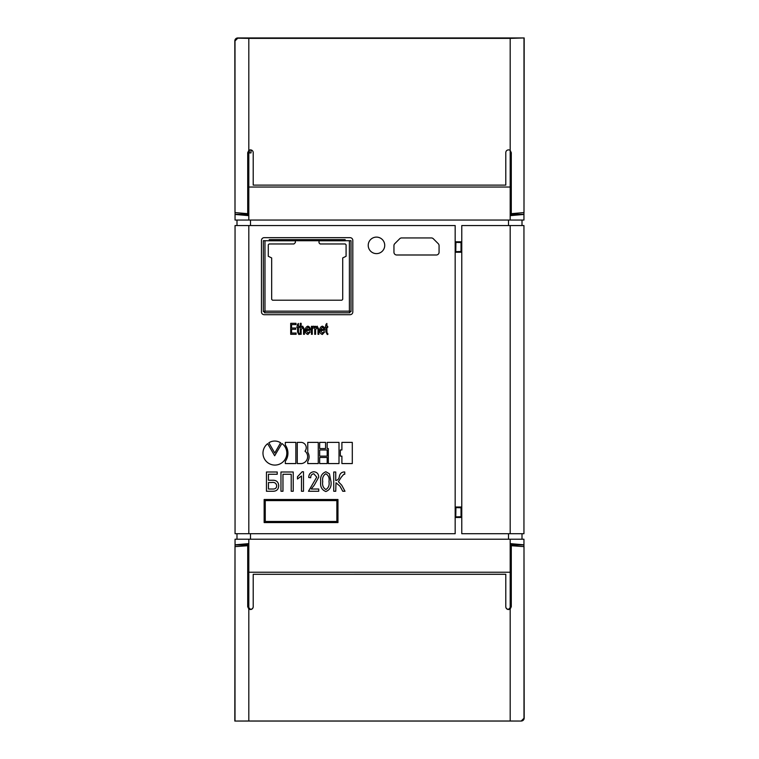 <?xml version="1.0" encoding="UTF-8"?>
<svg xmlns="http://www.w3.org/2000/svg" width="759" height="759" viewBox="0 0 759 759"><rect width="100%" height="100%" fill="white"/><g stroke="black" fill="none" stroke-linecap="round" stroke-linejoin="round"><path stroke-width="1.14" d="M376.473 253.62A8.254 8.254 0 0 1 368.219 245.366A8.254 8.254 0 0 1 376.473 237.112A8.254 8.254 0 0 1 384.728 245.366A8.254 8.254 0 0 1 376.473 253.62M287.936 453.189A13.88 13.88 0 0 1 285.318 461.311L285.318 463.569L295.849 463.569L295.849 442.393L285.318 442.393L285.318 445.068A13.88 13.88 0 0 1 287.936 453.189M307.642 456.643A6.983 6.983 0 0 0 305.004 451.178A5.389 5.389 0 0 0 301.551 442.393L297.272 442.393L297.272 463.569L301.551 463.569A6.983 6.983 0 0 0 307.642 456.643M309.084 456.842A8.197 8.197 0 0 1 307.756 461.311L307.756 463.569L318.268 463.569L318.268 442.393L307.756 442.393L307.756 452.364A8.197 8.197 0 0 1 309.084 456.842M262.975 453.151A11.926 11.926 0 0 0 274.9 465.077A11.926 11.926 0 0 0 281.893 443.493L274.673 455.761L267.661 443.683A11.926 11.926 0 0 0 262.975 453.151M263.895 240.726L263.354 240.726L263.354 311.655L264.976 311.162L264.483 312.793L349.88 312.793L349.387 311.162L351.019 311.655L351.019 240.726L345.155 240.726L345.155 239.626L269.217 239.626L269.217 240.783L264.976 240.726L264.976 311.162L264.483 312.793M263.354 240.726L264.976 240.726M263.354 311.655L264.976 311.162L349.387 311.162L351.019 311.655M345.155 240.726L345.155 239.626L269.217 239.626M345.155 240.783L319.017 240.783L319.017 242.861L320.118 243.962L345.26 243.962L346.085 244.787L346.085 256.286L342.707 257.937L342.707 299.369L341.882 300.194L272.49 300.194L271.665 299.369L271.665 257.937L268.278 256.286L268.278 244.787L269.103 243.962L293.98 243.962L295.355 242.586L295.355 239.683L295.355 240.726L319.017 240.726M349.88 312.793L349.387 311.162L349.387 240.726M264.217 314.7L350.06 314.7A2.751 2.751 0 0 0 352.812 311.949L352.812 240.413A2.751 2.751 0 0 0 350.06 237.662L264.217 237.662A2.751 2.751 0 0 0 261.466 240.413L261.466 311.949A2.751 2.751 0 0 0 264.217 314.7M295.355 239.683L319.017 239.683L319.017 240.783M248.81 225.556L248.81 533.71L455.172 533.71L455.172 225.556L235.053 225.556L235.053 533.71L248.81 533.71M337.964 499.498L264.151 499.498L264.151 522.571L337.964 522.571L337.964 499.498M280.621 442.791A10.825 10.825 0 0 0 268.828 442.791L274.767 453.019L280.621 442.791M339.007 442.393L327.176 442.393L327.176 448.56L328.334 448.56L328.334 463.569L339.007 463.569L339.007 442.393M319.662 463.569L327.176 463.569L327.176 457.459L319.662 457.459L319.662 463.569M327.176 456.121L327.176 449.964L319.662 449.964L319.662 456.121L327.176 456.121M319.662 448.56L325.573 448.56L325.573 442.393L319.662 442.393L319.662 448.56M352.299 463.569L352.299 442.393L341.901 442.393L341.901 449.964L340.336 449.964L340.336 456.121L341.901 456.121L341.901 463.569L352.299 463.569M314.207 485.276L311.228 489.014L318.733 489.014L318.733 491.263L308.477 491.263L316.731 477.117L313.78 473.758C311.655 474.138 310.63 475.476 310.725 477.762L308.723 477.506C308.847 474.052 310.554 472.136 313.856 471.756C316.996 472.089 318.628 473.882 318.733 477.155L314.207 485.276M302.177 471.756L303.477 471.756L303.477 491.263L301.475 491.263L301.475 476.007L297.471 479.005L297.471 476.756L302.177 471.756M291.219 474.261L282.965 474.261L282.965 491.263L280.963 491.263L280.963 472.003L293.221 472.003L293.221 491.263L291.219 491.263L291.219 474.261M272.813 491.263L266.456 491.263L266.456 472.003L277.215 472.003L277.215 474.261L268.458 474.261L268.458 480.257L272.396 480.257C276.314 480.058 278.42 481.87 278.714 485.694C278.515 489.441 276.551 491.301 272.813 491.263M315.583 329.947L315.583 334.311L314.719 334.311L314.719 326.313L315.583 326.313L315.583 327.452L317.158 326.161L318.865 329.415L318.865 334.311L318.012 334.311L318.012 329.444L316.939 327.309L315.583 329.947M312.291 330.165L312.291 334.311L311.437 334.311L311.437 326.313L312.291 326.313L312.291 327.584L313.401 326.161L314.292 326.598L314.008 327.736L312.461 328.533L312.291 330.165M306.285 330.592L307.964 333.315L309.435 331.74L310.289 331.882L307.955 334.453C306.076 333.894 305.232 332.527 305.431 330.374C305.213 328.211 306.038 326.806 307.898 326.161C309.7 326.787 310.497 328.154 310.298 330.241L306.285 330.592M401.653 237.937A2.751 2.751 0 0 0 399.699 238.743L394.746 243.696A2.751 2.751 0 0 0 393.949 245.641L393.949 252.244A2.751 2.751 0 0 0 396.701 254.996L436.321 254.996A2.751 2.751 0 0 0 439.072 252.244L439.072 245.641A2.751 2.751 0 0 0 438.266 243.696L433.313 238.743A2.751 2.751 0 0 0 431.368 237.937L401.653 237.937M296.143 333.03L296.143 334.311L290.706 334.311L290.706 323.306L296.001 323.306L296.001 324.596L291.57 324.596L291.57 328.021L295.706 328.021L295.706 329.311L291.57 329.311L291.57 333.03L296.143 333.03M298.505 333.04L299.283 333.315L299.425 334.453L298.78 334.453L297.566 332.025L297.566 327.452L296.854 327.452L297.566 324.311L298.429 323.448L298.429 326.313L299.283 326.313L299.283 327.452L298.429 327.452L298.505 333.04M301.143 329.947L301.143 334.311L300.289 334.311L300.289 323.306L301.143 323.306L301.143 327.243L302.67 326.161L304.425 329.264L304.425 334.311L303.572 334.311L303.572 329.254L302.499 327.309L301.143 329.947M320.725 330.592L322.395 333.315L323.865 331.74L324.729 331.882L322.385 334.453C320.507 333.894 319.672 332.527 319.862 330.374C319.653 328.211 320.478 326.806 322.338 326.161C324.131 326.787 324.928 328.154 324.729 330.241L320.725 330.592M326.949 333.04L327.727 333.315L327.869 334.453L327.224 334.453L326.009 332.025L326.009 327.452L325.298 327.452L326.009 324.311L326.873 323.448L326.873 326.313L327.727 326.313L327.727 327.452L326.873 327.452L326.949 333.04M330.99 481.642C331.645 486.623 329.928 489.916 325.848 491.519C321.75 489.897 320.042 486.604 320.734 481.642C320.08 476.661 321.788 473.369 325.877 471.756L329.415 473.787L330.99 481.642M335.744 491.263L333.742 491.263L333.742 472.003L335.744 472.003L335.744 480.513C337.774 480.181 338.979 478.863 339.349 476.567C339.833 473.787 341.37 472.259 343.96 471.965L344.747 472.003L344.747 474.261L343.827 474.233L341.152 477.345L338.4 481.728L341.74 485.219L344.994 491.263L342.755 491.263L340.013 486.187L335.981 482.762L335.744 491.263M236.979 539.213L236.979 533.71L236.998 539.213M250.498 539.213L250.498 533.71M508.502 533.71L508.502 539.213M455.172 517.477L461.776 517.477M461.747 516.898L461.747 507.6L461.197 507.05L455.761 507.05L455.21 507.6L455.21 516.898L455.761 517.448L461.197 517.448L461.586 516.727L461.197 517.448M461.776 507.021L455.172 507.021M461.776 252.244L455.172 252.244M461.747 251.656L461.747 242.368L461.197 241.817L455.761 241.817L455.21 242.368L455.21 251.656L455.761 252.206L461.197 252.206L461.586 251.495L461.197 252.206M461.776 241.789L455.172 241.789M508.502 220.053L508.502 225.556M250.498 220.053L250.498 225.556M236.998 220.053L236.998 225.556L236.979 220.053M510.19 572.229L510.19 608.965A2.751 2.751 -0 0 1 505.788 606.764L505.788 574.297L253.212 574.297L253.212 606.764A2.751 2.751 -0 0 1 248.81 608.965L248.81 572.229L510.19 572.229L510.19 543.615L523.947 544.82L523.947 539.213L235.053 539.213L235.053 546.622M510.19 220.053L523.947 220.053L523.947 214.446L510.19 215.651L510.19 220.053L235.053 220.053L235.053 212.567M251.011 149.94L251.011 152.91L248.81 152.91L248.81 150.434L247.709 152.635L247.709 213.677L235.005 212.567L235.005 40.929L237.804 38.178L248.81 38.377L248.81 150.434L247.709 152.635M522.002 533.71L522.002 539.213L522.021 533.71M510.19 533.71L523.947 533.71L523.947 225.556L461.776 225.556L461.776 533.71L510.19 533.71L510.19 225.556M455.761 517.448L455.922 507.221L461.036 507.221L461.586 507.771L461.036 507.771L461.036 517.277L455.922 517.277L455.372 516.727L455.761 507.05M455.761 252.206L455.922 241.979L461.036 241.979L461.586 242.529L461.036 242.529L461.036 252.045L455.922 252.045L455.372 251.495L455.761 241.817M522.002 220.053L522.002 225.556L522.021 220.053M336.863 500.598L265.252 500.598L265.252 521.461L336.863 521.461L336.863 500.598M271.513 482.515L268.458 482.515L268.458 489.014L273.012 489.014C275.346 489.081 276.58 487.99 276.712 485.741C276.2 483.103 274.464 482.022 271.513 482.515M307.907 327.309L306.342 329.453L309.435 329.453L309.055 328.002L307.907 327.309M322.347 327.309L320.782 329.453L323.865 329.453L323.495 328.002L322.347 327.309M328.989 481.633C329.605 477.961 328.543 475.333 325.791 473.758C323.163 475.419 322.148 478.047 322.736 481.633C322.12 485.295 323.182 487.923 325.905 489.517C328.552 487.866 329.577 485.238 328.989 481.633M248.81 544.677L247.159 544.677L247.159 545.759M235.053 544.82L248.81 543.615L248.81 539.213M523.947 544.82L523.947 546.622M248.81 543.615L248.81 572.229M510.19 539.213L510.19 543.615M523.947 214.446L523.947 212.567M510.19 215.651L510.19 187.037L248.81 187.037L248.81 220.053M248.81 215.651L235.053 214.446M247.159 213.63L247.159 214.588L248.81 214.588M511.841 545.759L511.841 544.677L510.19 544.677M510.19 214.588L511.841 214.588L511.841 213.63M247.709 161.164L248.81 161.164M249.36 150.121L249.36 152.91M248.81 187.037L248.81 152.91M248.81 150.434A2.751 2.751 0 0 1 253.212 152.635L253.212 185.111L505.788 185.111L505.788 152.635A2.751 2.751 0 0 1 510.19 150.434L510.19 187.037M235.005 721.031L235.005 546.622L247.709 545.721L247.709 606.745L248.81 608.965L248.81 721.012L234.816 721.05L521.196 721.05L510.19 721.012L510.19 608.965L511.291 606.745L511.291 545.721L523.995 546.622L523.995 718.232L521.196 721.031A2.979 2.979 180 0 0 524.184 718.071L523.995 546.622M505.788 606.583A2.751 2.751 -0 0 0 508.539 609.335L511.291 606.545M234.816 721.05L235.005 546.622M247.709 606.545L250.461 609.335A2.751 2.751 -0 0 0 253.212 606.583M248.81 721.012L510.19 721.012M253.212 574.297L505.788 574.259M510.19 194.465L511.291 194.465M510.19 206.571L511.291 206.571M523.995 38.13L523.995 212.567L511.291 213.677L511.291 152.635L510.19 150.434L510.19 38.377L524.184 37.95L237.804 37.95A2.979 2.979 0 0 0 234.816 40.929L235.005 212.567M248.81 194.465L247.709 194.465M248.81 206.571L247.709 206.571M248.81 157.312L247.709 157.312M524.184 37.95L523.995 212.567M510.19 38.377L248.81 38.377M455.21 242.368L461.036 242.529L461.197 241.817M455.21 507.6L461.036 507.771L461.197 507.05M295.355 240.783L269.217 240.783M461.747 507.6L461.586 516.727L455.21 516.898M461.747 242.368L461.586 251.495L455.21 251.656M235.053 544.953L247.159 544.953M247.159 214.313L235.053 214.313M511.841 544.953L523.947 544.953M523.947 214.313L511.841 214.313M248.81 552.694L247.709 552.694M510.19 564.8L511.291 564.8M510.19 552.694L511.291 552.694M248.81 564.8L247.709 564.8"/></g></svg>
